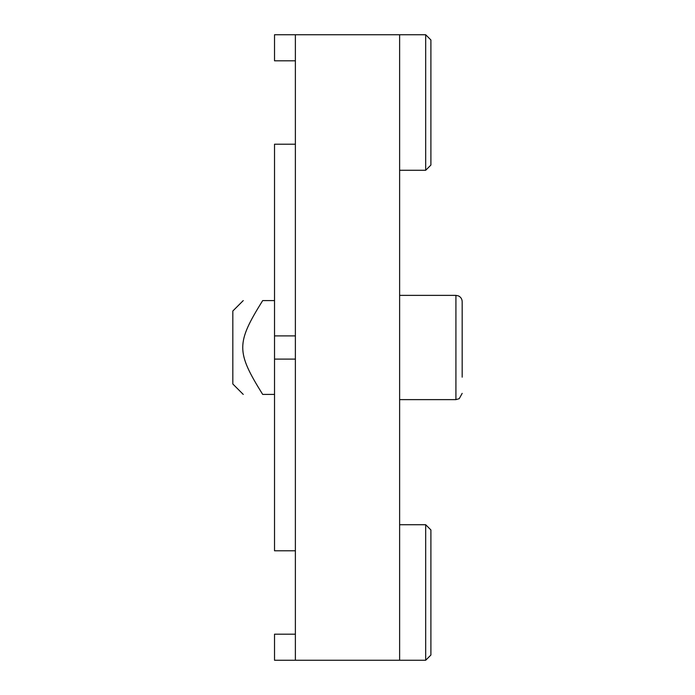 <?xml version="1.0" encoding="UTF-8"?>
<svg xmlns="http://www.w3.org/2000/svg" width="695" height="695" viewBox="0 0 695 695"><rect width="100%" height="100%" fill="white"/><g stroke="black" fill="none" stroke-linecap="round" stroke-linejoin="round"><path stroke-width="1.04" d="M295.375 60.812L274.525 60.812L274.525 34.75L295.375 34.75L295.375 660.25L274.525 660.25L274.525 634.188L295.375 634.188M274.525 359.107L295.375 359.107M295.375 550.788L274.525 550.788L274.525 394.413L262.684 394.413C236.1 394.413 236.1 394.413 262.684 394.413C236.1 394.413 236.1 394.413 262.684 394.413C236.1 351.74 236.1 343.261 262.684 300.588C236.1 300.588 236.1 300.588 262.684 300.588C236.1 300.588 236.1 300.588 262.684 300.588L274.525 300.588L274.525 144.213L295.375 144.213M295.375 335.894L274.525 335.894M295.375 660.25L425.688 660.25L425.688 524.725L430.9 529.938L430.9 655.038L425.688 660.25M295.375 34.75L399.625 34.75L399.625 660.25M430.9 165.062L430.9 39.962L425.688 34.75L425.688 170.275L430.9 165.062M462.175 377.168L462.175 301.63L462.175 377.168M243.25 394.413L232.825 383.988L232.825 311.012L243.25 300.588M274.525 300.588L274.525 394.413M462.175 301.63C462.053 298.946 460.785 297.026 458.361 295.87L455.92 295.375L455.92 399.625L459.23 398.678L462.175 393.37M399.625 170.275L425.688 170.275M399.625 34.75L425.688 34.75M399.625 524.725L425.688 524.725M455.92 295.375L399.625 295.375M455.92 399.625L399.625 399.625"/></g></svg>
